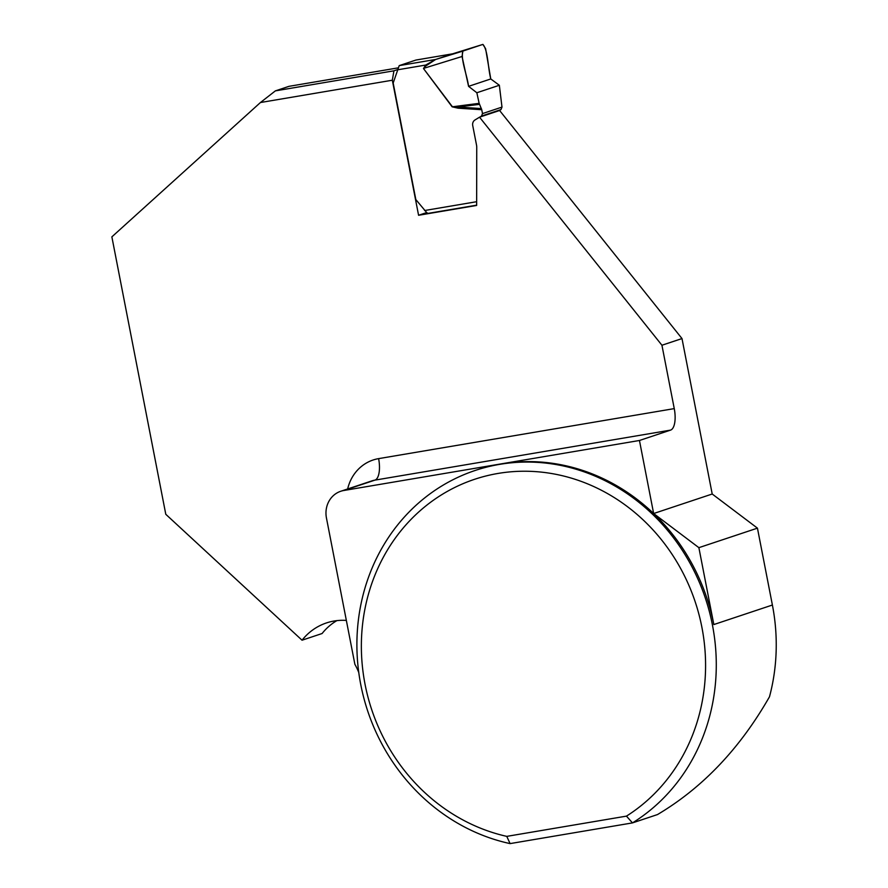 <?xml version="1.0" encoding="UTF-8"?>
<svg xmlns="http://www.w3.org/2000/svg" width="888" height="888" viewBox="0 0 888 888"><rect width="100%" height="100%" fill="white"/><g stroke="black" fill="none" stroke-linecap="round" stroke-linejoin="round"><path stroke-width="1.33" d="M481.751 109.724L482.495 113.597L501.986 107.104L499.345 85.259L476.845 92.752L479.154 103.341L452.136 106.826L458.097 108.192L481.751 109.724L479.154 103.341M476.845 92.752L468.575 86.347L462.049 56.499L462.881 51.082L435.398 59.552L452.714 53.802L415.928 60.051L452.68 53.813L435.697 59.452L399.212 65.623L415.928 60.051M499.345 85.259L490.775 78.954L468.575 86.347M490.775 78.954C487.945 68.165 487.989 49.917 482.894 44.4L462.881 51.082C460.417 59.119 467.121 75.114 468.575 86.347L490.775 78.954L485.603 48.651L482.894 44.411L452.702 53.791M444.322 56.599L482.894 44.4M472.882 47.741L462.881 51.082M347.663 488.955A43.712 40.049 71.6 0 1 378.61 458.63L674.258 408.613L661.937 345.243L479.531 117.183L474.991 119.958A5.45 4.995 -108.4 0 0 472.716 125.519L476.512 145.01A12.143 11.122 71.6 0 1 476.745 147.53L476.645 205.45L418.581 215.273L426.684 212.565L415.828 199.556L393.173 83.006L399.212 65.623M426.673 212.565L427.938 213.409L476.645 205.172L427.938 213.409M482.495 113.597L481.485 116.073L479.82 117.094M501.986 107.104L500.976 109.579L499.311 110.6M462.049 56.499L423.698 68.354L425.696 66.034L435.575 59.507M481.396 108.58L452.336 106.66L423.487 68.531L425.696 65.068L435.398 59.54M479.487 104.351L457.742 107.037L458.097 108.192M397.258 69.863L425.696 65.057L426.107 65.768M398.035 67.888L288.966 86.336L275.369 90.876L260.428 102.531L111.866 236.863L165.79 514.296L302.042 640.204A60.706 55.633 71.6 0 1 326.484 622.921A60.706 55.633 71.6 0 1 346.353 620.423M418.581 215.273L392.329 80.22L393.928 70.818L275.369 90.876M393.928 70.818L397.313 69.686M392.329 80.22L260.428 102.531M510.089 843.6L506.771 836.374L626.451 816.128L632.478 822.899A194.261 178.011 -108.4 0 0 697.946 579.12A194.261 178.011 -108.4 0 0 475.18 470.462A194.261 178.011 -108.4 0 0 357.797 664.002A194.261 178.011 -108.4 0 0 510.089 843.6L632.478 822.899L657.497 814.562C702.619 787.767 739.948 748.506 769.485 696.78A194.261 178.011 -108.4 0 0 772.394 605.028L757.442 528.149L712.209 494.017L681.995 338.561L499.6 110.501L479.531 117.183M336.863 620.634A60.706 55.633 -108.4 0 0 322.1 633.521L302.042 640.204M681.995 338.561L661.937 345.243M772.394 605.028L713.83 624.553A194.261 178.011 -108.4 0 0 653.646 513.53A194.261 178.011 -108.4 0 0 500.965 463.913A194.261 178.011 -108.4 0 0 476.556 470.007L475.18 470.462M358.763 672.494A60.706 55.633 -108.4 0 0 354.878 664.313L326.451 518.015A24.287 22.256 -108.4 0 1 340.748 491.264A24.287 22.256 -108.4 0 1 343.8 490.498L639.449 440.481L670.573 430.114L374.925 480.131L343.8 490.498M713.83 624.553L698.878 547.663L653.646 513.53L712.209 494.017M698.878 547.663L757.442 528.149M639.449 440.481L653.646 513.53M674.258 408.613A19.425 7.703 -99.6 0 1 670.573 430.114M626.451 816.128A186.058 170.496 -108.4 0 0 646.797 523.443A186.058 170.496 -108.4 0 0 377.555 568.986A186.058 170.496 -108.4 0 0 506.771 836.374M481.485 116.073L500.976 109.579M424.597 210.523L476.645 201.709M423.487 68.531L452.136 106.826M378.61 458.63A19.425 7.703 -99.6 0 1 374.925 480.131A24.287 22.256 -108.4 0 0 371.872 480.885L340.748 491.264"/></g></svg>

